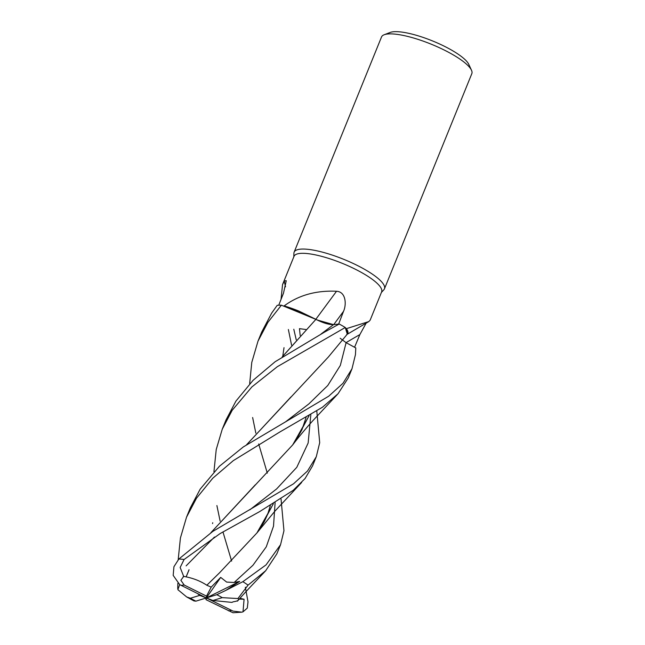 <?xml version="1.0" encoding="UTF-8"?>
<svg xmlns="http://www.w3.org/2000/svg" width="645" height="645" viewBox="0 0 645 645"><rect width="100%" height="100%" fill="white"/><g stroke="black" fill="none" stroke-linecap="round" stroke-linejoin="round"><path stroke-width="0.97" d="M299.465 328.652L305.859 329.506L299.465 328.652L300.191 335.513M178.197 559.586L180.423 537.978L186.518 517.201L190.251 508.01L200.176 489.152L219.445 466.238L243.318 446.929L328.716 396.199L342.987 383.299L351.985 368.779L355.443 354.669L355.798 347.937L346.107 342.672L355.774 347.929L346.107 342.672L340.165 338.238M347.687 333.57A38.773 9.578 -157.9 0 0 347.744 333.449A38.773 9.578 -157.9 0 0 346.341 328.684L368.803 321.581L370.141 320.186L381.622 291.911A47.279 11.675 -157.9 0 0 348.606 266.038A47.279 11.675 -157.9 0 0 297.184 253.961A47.279 11.675 -157.9 0 0 294.015 256.339L282.542 284.614L284.252 281.164L286.138 280.599L286.203 281.01L283.453 293.29L278.737 305.214M366.191 323.064L359.854 334.594L354.565 347.3M281.035 299.409L282.542 284.614M381.421 292.419L383.831 289.807A48.738 12.037 -157.9 0 0 384.444 288.855A48.738 12.037 -157.9 0 0 350.404 262.176A48.738 12.037 -157.9 0 0 297.393 249.728A48.738 12.037 -157.9 0 0 294.128 252.179A48.738 12.037 -157.9 0 0 293.902 253.3L293.814 256.839M384.444 288.855L471.818 73.667A48.738 12.037 -157.9 0 0 471.487 70.224A48.738 12.037 -157.9 0 0 432.029 44.521A48.738 12.037 -157.9 0 0 384.775 34.548A48.738 12.037 -157.9 0 0 384.154 34.757A48.738 12.037 -157.9 0 0 381.509 36.999L294.128 252.179M471.487 70.224L468.778 64.355A43.868 10.836 -157.9 0 0 433.271 41.232A43.868 10.836 -157.9 0 0 390.741 32.25A43.868 10.836 -157.9 0 0 390.177 32.444L384.154 34.757M285.525 286.815A825.116 824.528 127.5 0 0 284.252 281.164M249.68 383.461L251.776 362.417L258 341.149L267.933 322.29L281.389 305.19L315.905 319.38L284.026 305.907A47.279 11.675 -157.9 0 0 284.018 305.907M346.341 328.684A47.279 11.675 -157.9 0 0 346.22 328.603L347.744 333.449L347.308 334.11M315.832 319.291A825.116 23.204 127 0 0 336.529 291.266C345.994 291.774 346.639 304.488 343.535 311.325L338.617 324.145M315.921 319.339L299.014 311.132A38.773 9.578 -157.9 0 0 284.139 305.915C298.683 295.192 316.147 290.306 336.529 291.266M284.139 305.915A47.279 11.675 -157.9 0 0 284.026 305.907L299.014 311.132M213.93 471.745L216.236 449.484L222.259 429.175L232.208 410.26L251.905 386.903L277.302 366.707L345.26 327.491L347.276 334.15L345.277 327.515L346.22 328.603M345.26 327.491A48.738 12.037 -157.9 0 0 339.206 324.016L333.53 324.628C328.869 324.709 322.919 322.903 315.679 319.219M315.84 319.331C323.024 322.96 328.918 324.725 333.521 324.637L316.961 319.912M291.572 345.139L288.371 329.506M293.798 329.256L296.24 339.826M316.792 411.002L319.702 442.704L316.292 456.7L307.528 470.987L293.531 483.806L212.818 531.391L178.875 559.005L173.932 566.713L173.183 575.38L179.681 584.62L177.859 589.659L186.695 596.964L190.428 598.229A29.243 7.224 -157.9 0 0 195.903 601.164L206.335 597.939L199.724 595.383L190.428 598.229M281.035 498.972L283.961 530.722L280.567 544.678L266.054 564.891L242.851 581.685L225.855 590.385L239.65 581.419L234.135 582.483L226.653 582.08L220.703 577.396L211.221 587.127L206.819 585.257L219.808 572.55M245.35 587.24L248.011 601.858L247.277 608.122L242.996 611.855L241.786 612.178L233.047 611.105L206.335 597.939L212.947 600.487L222.243 597.649L237.924 598.552L248.059 585.136L265.692 570.712L276.826 553.878L280.567 544.678M281.389 305.19A48.738 12.037 -157.9 0 0 277.205 305.335L271.666 313.099L261.677 332.111L258 341.149M267.304 473.132L258.685 443.986M255.839 433.142L252.63 417.517M186.518 517.201L196.515 498.174L212.769 478.219L233.305 460.627L279.954 431.916L322.419 407.261L338.069 393.732L348.316 377.825L351.985 368.779M339.206 324.016L324.298 332.24L275.173 361.7L253.082 380.308L235.917 401.125L225.968 420.032M231.628 561.094L222.96 531.907M220.139 521.112L216.889 505.559M211.221 587.127L206.537 596.133L184.236 585.063L180.866 580.29L183.696 576.412L180.157 567.487L184.091 559.489L220.114 533.576L259.733 511.55L293.161 490.353L305.077 478.517L312.575 465.843L316.131 457.079M206.811 585.289L206.827 585.233C199.982 580.742 192.137 577.783 183.301 576.356M206.827 585.233L219.534 572.808L256.912 532.963L273.359 503.753M260.104 528.473L273.303 503.793M282.784 356.121L284.018 347.671M212.576 523.579L212.721 522.724M246.696 444.671L290.984 396.917M205.658 598.149L206.134 599.745L232.99 612.75L241.786 612.178M246.583 444.736L328.426 356.927L347.316 334.102M242.996 611.855L244.092 599.261L239.98 598.278M282.228 356.862L315.905 319.356L282.333 356.79M212.947 600.487L231.886 602.398L233.2 601.809C238.061 601.059 239.609 599.955 237.844 598.479M186.171 576.864L189.058 569.793M211.012 532.577L255.299 484.822M295.837 440.503L309.036 415.775M186.123 576.856L189.025 569.753M210.907 532.649L292.669 444.929L309.108 415.727M186.695 596.964L193.968 600.938L195.903 601.164M244.092 599.261L238.408 599.06M179.681 584.62L206.335 597.939L206.134 599.745M197.58 593.594L199.724 595.383M225.855 590.385L216.768 594.706L206.335 597.939L206.537 596.133M239.65 581.419L206.335 597.939L220.703 577.396M346.075 342.648A821.279 716.627 -153.6 0 1 359.854 334.594M333.723 324.612A821.279 23.091 127 0 0 343.535 311.325M321.017 334.046L333.53 324.628M248.059 585.136A48.738 12.037 -157.9 0 0 242.851 581.685M184.236 585.063A29.243 7.224 -157.9 0 0 181.205 585.466A29.243 7.224 -157.9 0 0 181.18 585.475M184.091 559.489A48.738 12.037 -157.9 0 0 178.875 559.005M231.466 610.412A29.243 7.224 -157.9 0 0 231.49 610.404A29.243 7.224 -157.9 0 1 228.435 610.815M234.143 582.483L252.921 565.294L266.272 546.839L273.512 526.159L275.109 502.689M285.396 421.967L308.891 403.891L327.765 385.5L340.326 365.433L346.107 342.68M186.123 565.875L214.471 537.043M249.857 509.8L276.616 488.934L296.781 467.335L308.149 443.018L310.834 414.687M222.243 597.649A29.243 7.224 -157.9 0 0 216.768 594.706M346.583 334.674L368.803 321.581M225.976 420.032L222.259 429.175M256.912 532.963L274.826 511.259L301.667 482.444M270.336 505.559L267.756 514.017L264.361 521.523L260.37 528.086M237.441 601.156C246.277 590.965 254.057 583.185 265.901 570.486M295.902 440.406L301.989 429.659L306.061 417.541M177.867 583.249L177.722 588.643M292.669 444.929C298.433 437.35 305.093 429.336 312.656 420.895L337.432 394.418"/></g></svg>
